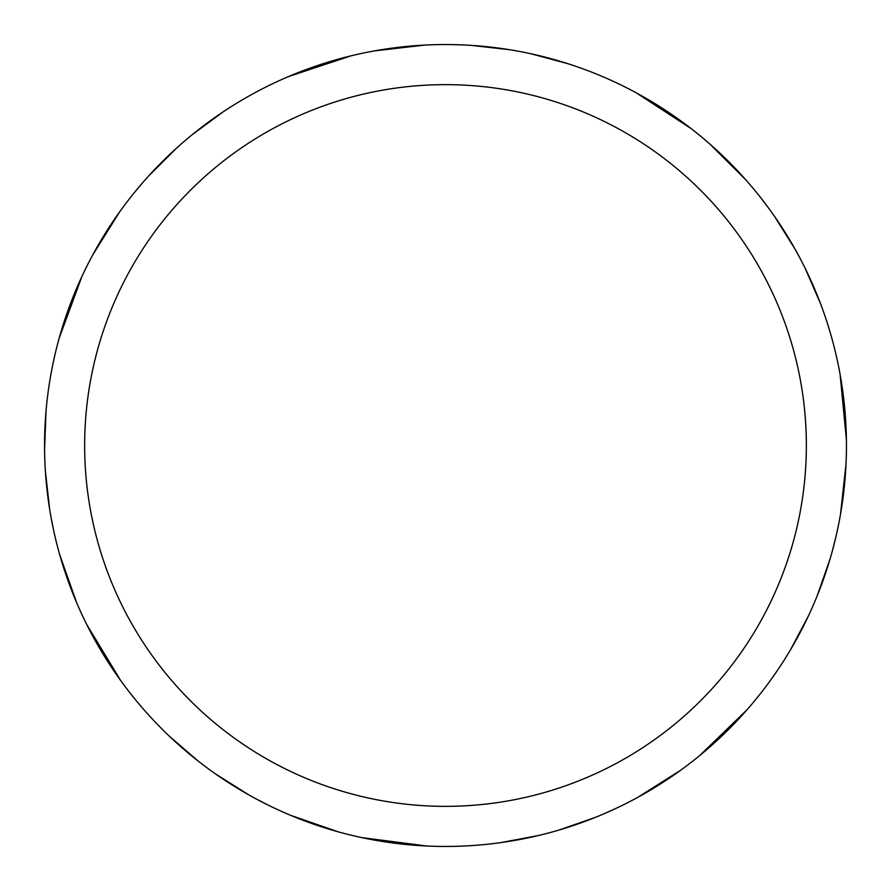 <?xml version="1.0" encoding="UTF-8"?>
<svg xmlns="http://www.w3.org/2000/svg" width="891" height="891" viewBox="0 0 891 891"><rect width="100%" height="100%" fill="white"/><g stroke="black" fill="none" stroke-linecap="round" stroke-linejoin="round"><path stroke-width="1.34" d="M445.5 44.55A400.95 400.95 0 0 1 846.45 445.5A400.95 400.95 0 0 1 445.5 846.45A400.95 400.95 0 0 1 44.55 445.5A400.95 400.95 0 0 1 445.5 44.55M445.5 84.645A360.855 360.855 0 0 1 806.355 445.5A360.855 360.855 0 0 1 445.5 806.355A360.855 360.855 0 0 1 84.645 445.5A360.855 360.855 0 0 1 445.5 84.645M845.214 476.897L842.841 499.205M616.193 808.304L604.176 813.717M414.426 845.247L384.945 841.85M198.626 761.437L169.546 736.378M76.604 602.583L59.73 554.781M719.271 152.561L735.22 168.332M835.58 538.242L832.317 551.028M747.037 709.759L699.791 755.49M595.834 817.203L559.147 830M670.177 777.587L651.243 789.638M338.313 831.86L290.41 815.243M761.215 198.348L769.178 208.873M840.113 374.51L846.417 439.965M829.833 559.715L816.98 596.38M538.587 835.491L500.865 842.608M530.847 53.738L567.923 63.695M709.704 143.919L745.656 179.67M449.12 44.572L462.306 44.906M636.04 92.72L691.138 128.605M774.424 216.223L795.073 249.135M808.449 615.881L790.484 649.817M680.735 770.192L637.878 797.278M471.328 45.385L509.93 49.762M805.007 267.968L820.333 303.163M846.016 464.033L840.48 514.43M268.28 805.163L256.541 799.138M120.764 680.679L86.694 624.435M49.673 509.351L45.341 470.738M62.693 326.251L72.561 298.273M192.423 134.519L223.329 111.743M374.443 50.898L424.807 45.085M71.748 590.644L64.208 569.516M134.296 192.69L142.783 182.588M288.484 76.581L350.898 55.877M387.162 48.816L409.448 46.176M98.99 243.778L110.818 224.71M325.95 828.207L304.722 820.923M53.816 531.192L51.21 518.261M59.162 338.246L81.894 276.533M148.786 175.839L176.273 148.385M426.9 846.016L361.679 837.596M248.622 794.783L215.745 774.09M44.572 449.465L46.031 411.107M92.686 255.026L119.539 212.025"/></g></svg>
